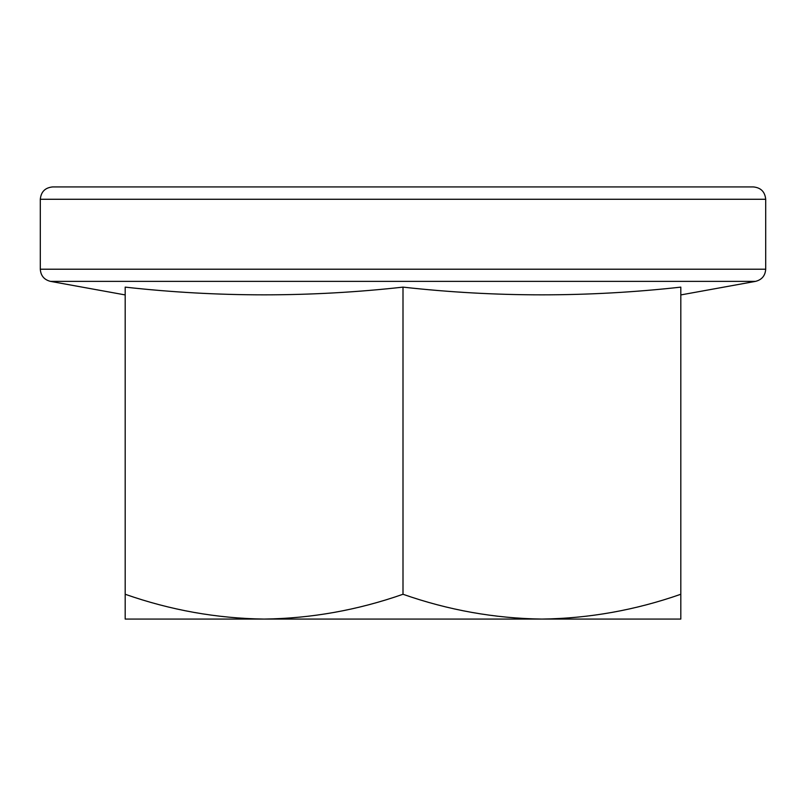 <?xml version="1.0" encoding="UTF-8"?>
<svg xmlns="http://www.w3.org/2000/svg" width="806" height="806" viewBox="0 0 806 806"><rect width="100%" height="100%" fill="white"/><g stroke="black" fill="none" stroke-linecap="round" stroke-linejoin="round"><path stroke-width="1.21" d="M403 287.127C495.599 297.414 588.209 297.414 680.808 287.127L680.808 594.264C635.46 610.152 589.156 618.424 541.904 619.079C494.541 618.414 448.237 610.142 403 594.264L403 287.127C310.401 297.414 217.791 297.414 125.192 287.127L125.192 594.264C170.429 610.142 216.733 618.414 264.096 619.079L264.076 619.079M40.3 199.273C41.035 191.768 45.146 187.657 52.652 186.921L753.348 186.921C760.854 187.657 764.965 191.768 765.7 199.273L765.7 269.214C765.237 275.702 761.861 279.753 755.554 281.365L50.446 281.365C44.139 279.753 40.763 275.702 40.3 269.214L40.3 199.273L765.7 199.273M125.192 294.925L50.446 281.365M541.924 619.079L680.808 619.079L680.808 594.264M403 594.264C357.642 610.152 311.348 618.424 264.096 619.079L125.192 619.079L125.192 594.264M541.904 619.079L264.096 619.079M765.7 269.214L40.3 269.214M680.808 294.925L755.554 281.365"/></g></svg>
